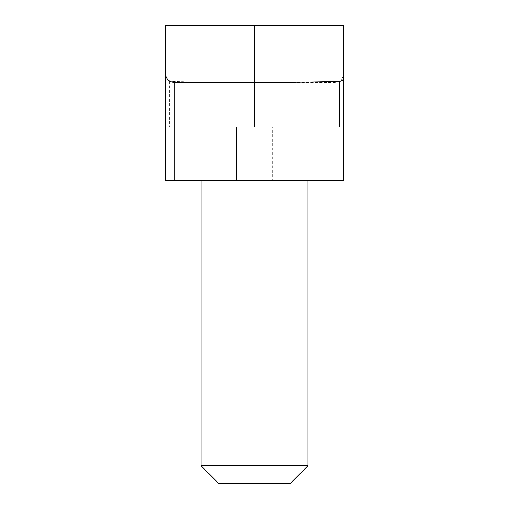 <?xml version="1.0" encoding="UTF-8"?>
<svg xmlns="http://www.w3.org/2000/svg" width="509" height="509" viewBox="0 0 509 509"><rect width="100%" height="100%" fill="white"/><g stroke="black" fill="none" stroke-linecap="round" stroke-linejoin="round"><path stroke-width="0.38" stroke-dasharray="2.54 1.91" d="M307.977 180.53L201.023 180.53L307.977 180.53M334.712 82.49L334.712 127.053L165.374 127.053L343.626 127.053L334.712 127.053L334.712 180.53L343.626 180.53L343.626 73.576C343.06 78.952 340.088 81.924 334.712 82.49L254.5 82.49C224.011 82.483 195.717 82.134 169.618 81.434C166.678 81.052 165.266 79.639 165.374 77.19L165.374 25.45L254.5 25.45L254.5 127.053L169.618 127.053L169.618 81.434M343.626 127.053L254.5 127.053M343.626 73.576L343.626 25.45L254.5 25.45M165.374 77.19L165.374 180.53L272.328 180.53L272.328 127.053M334.712 180.53L272.328 180.53M165.374 127.053L169.618 127.053M307.977 465.722L201.023 465.722M218.851 483.55L290.149 483.55"/><path stroke-width="0.76" d="M307.977 465.722L290.149 483.55L218.851 483.55L201.023 465.722L307.977 465.722L307.977 180.53M201.023 465.722L201.023 180.53M339.382 81.434C342.322 81.052 343.734 79.639 343.626 77.19L343.626 127.053L339.382 127.053L339.382 81.434C313.385 82.127 285.091 82.483 254.5 82.49L174.288 82.49L174.288 127.053L165.374 127.053L165.374 73.576C165.94 78.952 168.912 81.924 174.288 82.49M339.382 127.053L174.288 127.053L174.288 180.53L165.374 180.53L165.374 127.053M343.626 77.19L343.626 25.45L165.374 25.45L165.374 73.576M343.626 127.053L343.626 180.53L174.288 180.53M254.5 127.053L254.5 25.45M236.672 180.53L236.672 127.053"/></g></svg>
